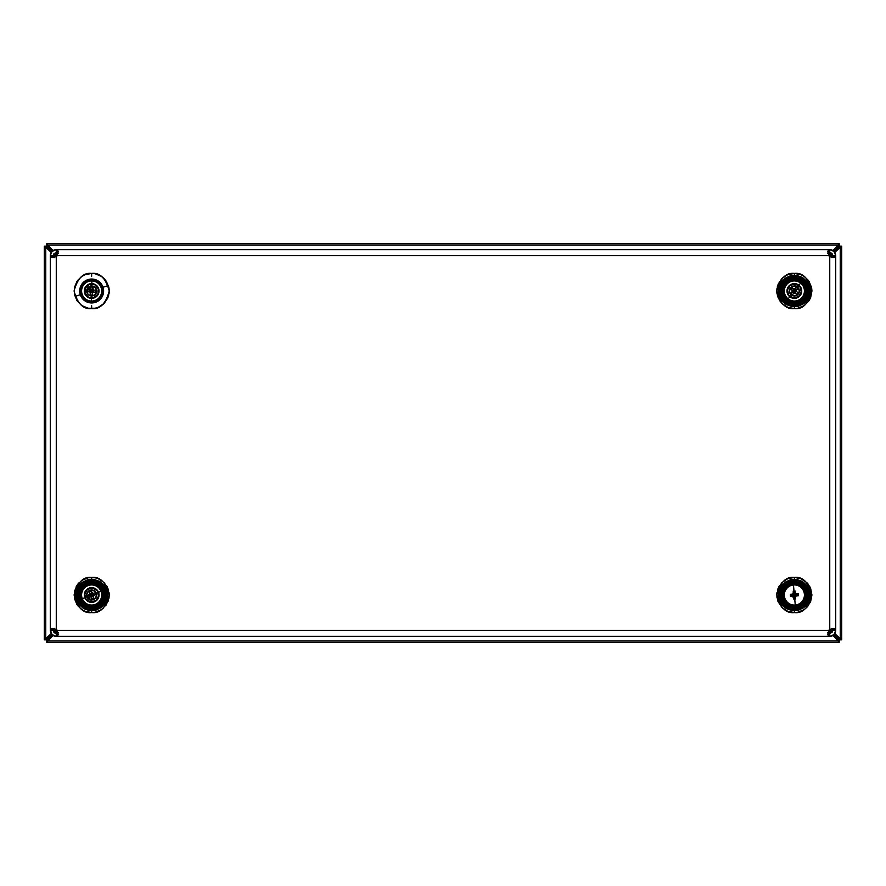<?xml version="1.0" encoding="UTF-8"?>
<svg xmlns="http://www.w3.org/2000/svg" width="886" height="886" viewBox="0 0 886 886"><rect width="100%" height="100%" fill="white"/><g stroke="black" fill="none" stroke-linecap="round" stroke-linejoin="round"><path stroke-width="1.33" d="M55.309 249.708A5.981 5.981 0 0 0 53.016 250.594L47.523 245.112L47.523 246.873L44.3 246.142L44.3 639.858L51.244 633.634L45.762 639.127L47.523 639.127L52.041 634.609L46.792 639.858L44.3 639.858L47.523 639.127L46.792 642.35L46.792 639.858L49.284 637.366L46.792 639.858L47.523 639.127L47.523 640.888L53.005 635.406L46.792 642.35L46.98 639.67M836.716 637.366L839.208 639.858L838.477 639.127L841.7 639.858L839.208 639.858L838.477 639.127L840.238 639.127L834.767 633.645L841.7 639.858L839.208 639.858L839.208 642.35L838.477 640.888L838.477 639.127L839.02 639.67L833.97 634.62L836.716 637.366M840.238 246.873L840.238 639.127L840.238 246.873L841.7 246.142L841.7 639.858L841.7 246.142L834.767 252.355L840.238 246.873L838.477 246.873L833.97 251.38L839.208 246.142L841.7 246.142L838.477 246.873L839.208 243.65L839.208 246.142L836.716 248.634L839.208 246.142L838.477 246.873L838.477 245.112L832.995 250.594L839.208 243.65L839.02 246.33M49.284 248.634L52.041 251.391L46.792 246.142L46.792 243.65L47.523 246.873L46.792 246.142L47.523 246.873L45.762 246.873L51.244 252.366L44.3 246.142L46.792 246.142L52.041 251.391L49.284 248.634M832.552 631.441L830.271 629.16L832.552 631.441M829.207 629.857L831.854 632.504L829.207 629.857M830.271 256.84L832.552 254.559L830.271 256.84M830.891 252.853L831.865 253.496L829.207 256.143L831.854 253.496L829.207 256.143L831.854 253.496L832.231 253.95M841.7 246.142L839.208 246.142M841.323 639.67L840.238 639.127M837.669 247.681L833.97 251.38L837.669 247.681M830.78 252.809L828.521 255.068L830.78 252.809M57.501 255.09L55.22 252.809L57.501 255.09M53.78 253.95L54.157 253.496L56.804 256.154L54.146 253.507L56.272 252.621L53.282 256.143L50.292 255.611L53.282 256.143L50.292 256.143L50.292 629.392L53.282 629.392L50.292 629.857L53.282 630.389L50.292 629.857L52.041 634.62L47.523 639.127L52.041 634.609L56.272 636.37L56.272 633.379L55.685 633.324M46.792 243.65L839.208 243.65L46.792 243.65L46.98 246.33M47.523 245.112L838.477 245.112L47.523 245.112L46.98 244.027L53.005 250.594M839.02 244.027L838.477 245.112M45.762 639.127L45.762 246.873L45.762 639.127L44.3 639.858L44.3 246.142L46.792 246.142M53.459 254.581L55.729 256.84L53.459 254.581M55.729 629.16L53.459 631.419L55.729 629.16M55.131 633.147L54.157 632.504L56.804 629.846L54.157 632.504L53.78 632.05M44.3 639.858L46.792 639.858M44.677 246.33L45.762 246.873M48.331 638.319L47.523 639.127L48.331 638.319M55.22 633.191L57.501 630.91L55.22 633.191M828.521 630.932L830.78 633.191L828.521 630.932M830.813 636.27A5.981 5.981 0 0 0 833.006 635.406L838.477 640.888L838.477 639.127L839.02 639.67M839.208 642.35L46.792 642.35L839.208 642.35L839.208 639.858M838.477 640.888L47.523 640.888L838.477 640.888L839.02 641.973L832.995 635.406M46.792 642.35L47.523 640.888M100.04 610.454L100.639 610.111M91.657 276.255L91.657 275.679L91.657 276.255M81.135 276.908L77.038 281.227L74.413 287.562L74.413 294.429L77.038 300.764L81.889 305.615L88.223 308.239L95.079 308.239L98.379 307.232L104.083 303.422L107.893 297.718L109.233 290.996L108.889 287.562L106.265 281.227L101.425 276.377L95.079 273.752L91.657 273.42L91.657 275.214L91.657 273.42C83.339 272.423 77.481 278.282 74.081 290.996C77.481 303.71 83.339 309.568 91.657 308.572L91.657 306.777L91.657 308.572L94.846 308.284M91.657 306.312L91.657 305.736L91.657 306.312M780.976 290.996L781.906 290.996A12.448 12.448 0 0 0 794.365 303.444A12.448 12.448 0 0 0 806.814 290.996L807.755 290.996A13.39 13.39 0 0 1 794.365 304.385A13.39 13.39 0 0 1 780.976 290.996A13.39 13.39 0 0 0 794.365 304.385A13.39 13.39 0 0 0 807.755 290.996L809.106 290.996A14.741 14.741 0 0 1 794.365 305.736C787.399 306.578 782.482 301.661 779.625 290.996C782.482 280.33 787.399 275.413 794.365 276.255L794.365 275.679L794.365 276.255A14.741 14.741 0 0 1 809.106 290.996L807.755 290.996A13.39 13.39 0 0 0 794.365 277.606A13.39 13.39 0 0 0 780.976 290.996L779.625 290.996L780.976 290.996A13.39 13.39 0 0 1 794.365 277.606A13.39 13.39 0 0 1 807.755 290.996L806.814 290.996A12.448 12.448 0 0 0 794.365 278.547A12.448 12.448 0 0 0 781.906 290.996L780.976 290.996M808.453 280.474L804.134 276.377L801.088 274.76L794.365 273.42L794.365 275.214L794.365 273.42C786.048 272.423 780.189 278.282 776.789 290.996C780.189 303.71 786.048 309.568 794.365 308.572L794.365 306.777L794.365 308.572L797.788 308.239L804.134 305.615L808.973 300.764L810.601 297.718L811.941 290.996L811.598 287.562L808.973 281.227L804.876 276.908M794.365 306.312L794.365 305.736A14.741 14.741 0 0 1 779.625 290.996A14.741 14.741 0 0 1 794.365 276.255C801.332 275.413 806.249 280.33 809.106 290.996C806.249 301.661 801.332 306.578 794.365 305.736L794.365 306.312M105.046 595.004L104.105 595.004A12.448 12.448 0 0 0 91.657 582.556A12.448 12.448 0 0 0 79.197 595.004L78.267 595.004A13.39 13.39 0 0 1 91.657 581.615A13.39 13.39 0 0 1 105.046 595.004A13.39 13.39 0 0 0 91.657 581.615A13.39 13.39 0 0 0 78.267 595.004L76.916 595.004C79.773 584.339 84.691 579.422 91.657 580.264L91.657 579.688L91.657 580.264A14.741 14.741 0 0 1 106.398 595.004L105.046 595.004L106.398 595.004A14.741 14.741 0 0 1 91.657 609.745C84.691 610.587 79.773 605.67 76.916 595.004A14.741 14.741 0 0 1 91.657 580.264C98.623 579.422 103.54 584.339 106.398 595.004C103.54 605.67 98.623 610.587 91.657 609.745A14.741 14.741 0 0 1 76.916 595.004L78.267 595.004A13.39 13.39 0 0 0 91.657 608.394A13.39 13.39 0 0 0 105.046 595.004A13.39 13.39 0 0 1 91.657 608.394A13.39 13.39 0 0 1 78.267 595.004L79.197 595.004A12.448 12.448 0 0 0 91.657 607.453A12.448 12.448 0 0 0 104.105 595.004L105.046 595.004M77.569 605.526L81.889 609.623L84.923 611.24L91.657 612.58C99.963 613.577 105.822 607.718 109.233 595.004C105.822 582.29 99.963 576.432 91.657 577.428L91.657 579.222L91.657 577.428C83.339 576.432 77.481 582.29 74.081 595.004C77.481 607.718 83.339 613.577 91.657 612.58L91.657 610.786L91.657 612.58L95.079 612.248L101.425 609.623L106.265 604.773L108.889 598.438L109.233 595.004L107.893 588.282L104.083 582.578L98.379 578.768L95.079 577.761L88.223 577.761L81.889 580.385L77.038 585.236L74.413 591.571L74.413 598.438L77.038 604.773L81.135 609.092M91.657 610.321L91.657 609.745L91.657 610.321M780.976 595.004L781.906 595.004A12.448 12.448 0 0 0 794.365 607.453A12.448 12.448 0 0 0 806.814 595.004L807.755 595.004A13.39 13.39 0 0 1 794.365 608.394A13.39 13.39 0 0 1 780.976 595.004A13.39 13.39 0 0 0 794.365 608.394A13.39 13.39 0 0 0 807.755 595.004L809.106 595.004A14.741 14.741 0 0 1 794.365 609.745C787.399 610.587 782.482 605.67 779.625 595.004C782.482 584.339 787.399 579.422 794.365 580.264L794.365 579.688L794.365 580.264A14.741 14.741 0 0 1 809.106 595.004L807.755 595.004A13.39 13.39 0 0 0 794.365 581.615A13.39 13.39 0 0 0 780.976 595.004L779.625 595.004L780.976 595.004A13.39 13.39 0 0 1 794.365 581.615A13.39 13.39 0 0 1 807.755 595.004L806.814 595.004A12.448 12.448 0 0 0 794.365 582.556A12.448 12.448 0 0 0 781.906 595.004L780.976 595.004M794.365 579.222L794.365 577.428C786.048 576.432 780.189 582.29 776.789 595.004C780.189 607.718 786.048 613.577 794.365 612.58L794.365 610.786L794.365 612.58L797.788 612.248L804.134 609.623L806.792 607.431L810.601 601.727L811.941 595.004L810.601 588.282L806.792 582.578L801.088 578.768L794.365 577.428L787.632 578.768L781.939 582.578L778.13 588.282L776.789 595.004L778.13 601.727L781.939 607.431L787.632 611.24L794.365 612.58C802.672 613.577 808.53 607.718 811.941 595.004C808.53 582.29 802.672 576.432 794.365 577.428L794.365 579.222M794.365 610.321L794.365 609.745A14.741 14.741 0 0 1 779.625 595.004A14.741 14.741 0 0 1 794.365 580.264C801.332 579.422 806.249 584.339 809.106 595.004C806.249 605.67 801.332 610.587 794.365 609.745L794.365 610.321M100.04 275.546L100.86 276.022M785.937 275.568L785.162 276.022M784.143 276.698L783.556 277.141M783.523 277.152L782.504 278.016M781.707 278.802L778.185 284.129M778.262 283.952L777.21 287.175M776.989 288.327L776.8 290.386M776.8 291.616L776.845 292.458M776.845 292.491L776.989 293.665M777.21 294.816L779.702 300.697M779.647 300.62L781.707 303.2M782.504 303.976L784.154 305.305M785.162 305.98L785.948 306.434M786.037 306.478L786.967 306.944M788.075 307.409L790.168 308.062M791.176 308.284L794.365 308.572C802.672 309.568 808.53 303.71 811.941 290.996C808.53 278.282 802.672 272.423 794.365 273.42L787.632 274.76L781.939 278.569L778.13 284.273L776.789 290.996L778.13 297.718L781.939 303.422L787.632 307.232L794.365 308.572M798.552 308.062L799.726 307.741M802.705 306.467L803.668 305.914M809.815 586.621L809.472 586.023M808.076 583.996L807.168 582.966M805.075 581.072L804.289 580.496M800.944 578.702L800.124 578.392M797.289 577.672L795.949 577.495M793.479 577.45L792.029 577.583M789.659 578.071L788.861 578.314M785.948 579.577L784.885 580.197M779.381 585.801L778.938 586.587M777.864 588.946L777.432 590.298M776.944 592.668L776.812 594.118M776.856 596.588L777.033 597.928M777.753 600.763L778.063 601.583M782.327 607.818L783.357 608.715M785.384 610.111L785.96 610.443M102.654 608.715L103.695 607.818M105.589 605.714L106.076 605.06M107.959 601.583L108.258 600.763M108.989 597.928L109.155 596.588M109.211 594.118L109.078 592.668M108.59 590.298L108.336 589.467M107.084 586.587L106.63 585.79M101.126 580.197L100.074 579.577M97.715 578.503L96.364 578.071M93.994 577.583L92.543 577.45M90.062 577.495L88.722 577.672M85.898 578.392L85.067 578.702M78.843 582.966L77.946 583.996M76.55 586.023L76.207 586.621M82.354 305.914L83.317 306.467M86.296 307.741L87.47 308.062M95.854 308.062L97.936 307.409M99.044 306.944L100.018 306.456M100.063 306.434L100.849 305.98M101.868 305.305L103.507 303.976M104.304 303.2L107.749 298.061L108.812 294.816M109.033 293.665L109.166 292.491M109.177 292.435L109.222 291.616M109.222 290.386L109.033 288.327M108.812 287.175L106.32 281.305M106.375 281.394L104.315 278.802M103.507 278.016L102.466 277.141M102.444 277.119L101.879 276.698M77.569 280.485L81.889 276.377L84.923 274.76L91.657 273.42C99.963 272.423 105.822 278.282 109.233 290.996C105.822 303.71 99.963 309.568 91.657 308.572M835.708 630.932A5.981 5.981 0 0 0 835.731 630.389L833.981 634.62L829.75 636.37L833.981 634.62L835.731 630.389L832.74 630.389L835.731 630.389L832.74 629.857L835.731 629.857L835.731 256.608L832.74 256.608L835.731 256.143L832.74 255.611L835.731 255.611L833.981 251.38L829.75 249.63L829.75 252.621L831.865 253.496L832.74 255.611L835.731 255.611C835.343 252.012 833.349 250.018 829.75 249.63L833.981 251.38L835.432 253.761A5.981 5.981 0 0 0 830.337 249.664M50.314 255.024A5.981 5.981 0 0 0 50.292 255.611L52.041 251.38L56.272 249.63L52.041 251.38L50.292 255.611L53.282 255.611L53.282 256.608L50.292 256.608L50.292 629.392L52.041 628.395L56.272 629.392A4.984 4.984 0 0 1 57.269 630.389A4.984 4.984 0 0 0 56.272 629.392L56.272 256.608A4.984 4.984 0 0 0 57.269 255.611L828.753 255.611A4.984 4.984 0 0 0 829.75 256.608L829.75 629.392A4.984 4.984 0 0 0 828.753 630.389L57.269 630.389A4.984 4.984 0 0 0 56.272 629.392L52.041 628.395L50.292 629.857L53.282 629.392L50.292 629.857L53.282 630.389L50.292 630.389C50.679 633.988 52.673 635.982 56.272 636.37L52.041 634.62A5.981 5.981 0 0 0 55.674 636.336M832.231 632.05L829.75 633.379L832.74 630.389L832.74 629.392L835.731 629.857L832.74 629.857L832.419 628.551M832.53 631.474A2.99 2.99 0 0 0 832.74 630.389L832.508 631.53M55.74 633.335A2.99 2.99 0 0 0 56.272 633.379L53.282 630.389L54.157 632.504A2.99 2.99 0 0 0 54.644 632.892M833.981 634.62A5.981 5.981 0 0 0 835.631 631.452M50.58 632.239A5.981 5.981 0 0 0 52.041 634.62L50.292 630.389M831.865 632.504L832.74 630.389L835.731 630.389C835.343 633.988 833.349 635.982 829.75 636.37L829.75 633.379L829.75 636.37L828.753 636.37L828.753 633.379L830.359 633.313M56.272 636.37L57.269 636.37L56.272 636.37L56.272 633.379L54.157 632.504M58.111 633.069L56.272 633.379L57.269 633.379L57.269 636.37L829.75 636.37M827.912 633.069L829.75 633.379M829.75 256.608L829.75 629.392A4.984 4.984 0 0 0 828.753 630.389A4.984 4.984 0 0 1 829.75 629.392L833.981 628.395L835.731 629.392L835.731 256.608L833.981 257.604L829.75 256.608A4.984 4.984 0 0 1 828.753 255.611A4.984 4.984 0 0 0 829.75 256.608L833.981 257.604L835.731 256.608L832.74 256.608L835.731 256.143L832.74 256.143L830.359 252.687M55.685 252.676L56.272 252.621L56.272 249.63C52.673 250.018 50.679 252.012 50.292 255.611L53.282 255.611L53.503 254.47M52.041 251.38A5.981 5.981 0 0 0 50.369 254.647M835.432 253.761L835.731 255.611M56.272 249.63L57.269 249.63L56.272 249.63L56.272 252.621L57.269 252.621L56.272 252.621M53.282 255.611L54.157 253.496M829.75 249.63L828.753 249.63L829.75 249.63L829.75 252.621L828.753 252.621L828.753 249.63L57.269 249.63L57.269 252.621L57.269 249.63L58.266 251.38L57.269 255.611A4.984 4.984 0 0 1 56.272 256.608A4.984 4.984 0 0 0 57.269 255.611L828.753 255.611L827.757 251.38L828.753 255.611M829.75 252.621L828.753 252.621L828.753 249.63L827.757 251.38L828.753 249.63L57.269 249.63L58.266 251.38L57.269 255.611M56.272 629.392L56.272 256.608L52.041 257.604L50.292 256.608L53.282 256.143L53.592 257.449M808.453 605.515L804.876 609.092M806.814 595.004L805.872 599.767L803.17 603.809L799.128 606.511L794.365 607.453L789.603 606.511L785.561 603.809L782.859 599.767L781.906 595.004L782.859 590.242L785.561 586.2L789.603 583.497L794.365 582.556L799.128 583.497L803.17 586.2L805.872 590.242L806.814 595.004M104.105 595.004L103.164 599.767L100.461 603.809L96.419 606.511L91.657 607.453L86.894 606.511L82.852 603.809L80.15 599.767L79.197 595.004L80.15 590.242L82.852 586.2L86.894 583.497L91.657 582.556L96.419 583.497L100.461 586.2L103.164 590.242L104.105 595.004M806.814 290.996L805.872 295.758L803.17 299.8L799.128 302.503L794.365 303.444L789.603 302.503L785.561 299.8L782.859 295.758L781.906 290.996L782.859 286.233L785.561 282.191L789.603 279.489L794.365 278.547L799.128 279.489L803.17 282.191L805.872 286.233L806.814 290.996M831.865 257.604L832.74 256.608L832.419 257.449M829.75 629.392L833.981 628.395L835.731 629.392L832.74 629.392L831.865 628.395M54.157 628.395L53.282 629.392L53.592 628.551M56.272 256.608L52.041 257.604L50.292 256.608L53.282 256.608L54.157 257.604M58.111 252.931L57.269 252.621L58.266 253.496M827.912 252.931L828.753 252.621L827.757 253.496M827.757 632.504L828.753 633.379L828.753 636.37L827.757 634.62L828.753 630.389L57.269 630.389L58.266 634.62L57.269 630.389M58.266 632.504L57.269 633.379L57.269 636.37L58.266 634.62L57.269 636.37L828.753 636.37L827.757 634.62L828.753 630.389M76.03 296.123L80.294 294.728A11.961 11.961 0 0 1 87.924 279.633A11.961 11.961 0 0 1 103.02 287.263L107.284 285.868L103.02 287.263A11.961 11.961 0 0 1 95.389 302.359A11.961 11.961 0 0 1 80.294 294.728L76.03 296.123M84.702 290.464A6.977 6.977 0 0 1 98.28 288.814A6.977 6.977 0 0 1 93.827 297.63A6.977 6.977 0 0 1 85.023 293.166L88.5 297.22L93.827 297.63L97.881 294.141L98.28 288.825L94.802 284.771L89.475 284.362L85.433 287.85L85.023 293.166A6.977 6.977 0 0 1 89.475 284.362A6.977 6.977 0 0 1 98.634 291.162L98.623 291.35M81.235 294.418A10.964 10.964 0 0 0 102.588 291.826A10.964 10.964 0 0 0 102.067 287.573A10.964 10.964 0 0 1 95.079 301.417A10.964 10.964 0 0 1 81.235 294.418A10.964 10.964 0 0 1 88.235 280.574A10.964 10.964 0 0 1 102.067 287.573A10.964 10.964 0 0 0 80.726 290.165A10.964 10.964 0 0 0 81.235 294.418L83.339 298.139L86.706 300.775L90.826 301.927L95.079 301.417L98.8 299.313L101.436 295.946L102.588 291.826L102.067 287.573L99.974 283.852L96.607 281.216L92.487 280.065L88.235 280.574L84.513 282.678L81.866 286.045L80.726 290.165L81.235 294.418M85.665 287.407L86.407 286.399L85.665 287.407M93.163 284.185L92.066 284.029M97.637 294.584L96.906 295.592L97.637 294.584M89.984 297.774L91.247 297.962M80.294 294.728L79.729 290.087L80.98 285.602L83.86 281.925L87.924 279.633L92.554 279.068L97.05 280.319L100.727 283.199L103.02 287.263L103.584 291.904L102.333 296.389L99.453 300.066L95.389 302.359L90.749 302.923L86.252 301.672L82.586 298.792L80.294 294.728M809.516 597.275C809.206 604.518 803.403 608.815 792.084 610.155C781.673 605.548 777.376 599.744 779.215 592.734A15.317 15.317 0 0 1 796.636 579.854A15.317 15.317 0 0 1 809.516 597.275A15.317 15.317 0 0 1 792.084 610.155A15.317 15.317 0 0 1 779.215 592.734C779.514 585.491 785.328 581.194 796.636 579.854C807.057 584.461 811.354 590.264 809.516 597.275M778.761 592.656C776.867 599.888 781.286 605.869 792.018 610.609C803.668 609.225 809.66 604.806 809.97 597.352L807.888 603.144L803.746 607.696L798.175 610.321L792.018 610.609L786.225 608.527L781.673 604.385L779.049 598.814L778.761 592.656L780.843 586.864L784.985 582.312L790.556 579.688L796.702 579.4L802.506 581.482L807.057 585.624L809.682 591.195L809.97 597.352C811.864 590.12 807.445 584.14 796.702 579.4C785.051 580.784 779.071 585.203 778.761 592.656M782.537 593.232A11.961 11.961 0 0 1 796.137 583.176A11.961 11.961 0 0 1 806.194 596.776L810.624 597.452L806.194 596.776A11.961 11.961 0 0 1 792.582 606.832A11.961 11.961 0 0 1 782.537 593.232L778.096 592.557L782.537 593.232L784.11 588.836L787.255 585.38L791.475 583.398L796.137 583.176L800.534 584.76L803.979 587.894L805.972 592.114L806.194 596.776L804.61 601.173L801.476 604.629L797.245 606.611L792.582 606.832L788.197 605.249L784.741 602.115L782.759 597.895L782.537 593.232M799.039 604.928A10.964 10.964 0 0 0 805.208 596.632A10.964 10.964 0 0 1 792.737 605.847A10.964 10.964 0 0 1 783.523 593.376A10.964 10.964 0 0 0 786.978 603.111L788.706 604.396A10.964 10.964 0 0 0 794.875 605.958M786.99 603.122A10.964 10.964 0 0 0 788.706 604.396L794.886 605.958A10.964 10.964 0 0 0 799.028 604.928L802.472 602.38L805.208 596.632A10.964 10.964 0 0 0 801.741 586.897L800.014 585.613A10.964 10.964 0 0 0 784.974 589.345L783.523 593.376A10.964 10.964 0 0 1 795.993 584.162A10.964 10.964 0 0 1 805.208 596.632L804.676 598.714M801.741 586.886A10.964 10.964 0 0 0 800.025 585.613L795.993 584.162L791.719 584.361L787.853 586.189L784.974 589.356M784.963 589.356A10.964 10.964 0 0 0 783.523 593.376L784.442 599.678L786.99 603.111M794.886 605.958L799.028 604.928M805.208 596.632L804.289 590.331L801.741 586.897M809.516 293.266C809.206 300.509 803.403 304.806 792.084 306.146C781.673 301.539 777.376 295.736 779.215 288.725A15.317 15.317 0 0 1 796.636 275.845A15.317 15.317 0 0 1 809.516 293.266A15.317 15.317 0 0 1 792.084 306.146A15.317 15.317 0 0 1 779.215 288.725C779.514 281.482 785.328 277.185 796.636 275.845C807.057 280.452 811.354 286.256 809.516 293.266M778.761 288.648C776.867 295.88 781.286 301.86 792.018 306.6C803.668 305.216 809.66 300.797 809.97 293.344L807.888 299.136L803.746 303.688L798.175 306.312L792.018 306.6L786.225 304.518L781.673 300.376L779.049 294.805L778.761 288.648L780.843 282.856L784.985 278.304L790.556 275.679L796.702 275.391L802.506 277.473L807.057 281.615L809.682 287.186L809.97 293.344C811.864 286.112 807.445 280.131 796.702 275.391C785.051 276.775 779.071 281.194 778.761 288.648M782.537 289.224A11.961 11.961 0 0 1 796.137 279.168A11.961 11.961 0 0 1 806.194 292.768L810.624 293.443L806.194 292.768A11.961 11.961 0 0 1 792.582 302.824A11.961 11.961 0 0 1 782.537 289.224L778.096 288.548L782.537 289.224L784.11 284.827L787.255 281.371L791.475 279.389L796.137 279.168L800.534 280.751L803.979 283.885L805.972 288.105L806.194 292.768L804.61 297.164L801.476 300.62L797.245 302.602L792.582 302.824L788.197 301.24L784.741 298.106L782.759 293.886L782.537 289.224M801.265 292.037A6.977 6.977 0 0 1 793.324 297.895A6.977 6.977 0 0 1 787.466 289.955L788.75 295.138L793.324 297.895L798.507 296.611L801.265 292.037L799.98 286.854L795.407 284.096L790.212 285.381L787.466 289.955A6.977 6.977 0 0 1 795.395 284.096A6.977 6.977 0 0 1 801.265 292.037A6.977 6.977 0 0 0 799.98 286.854M799.039 300.919A10.964 10.964 0 0 0 805.208 292.624A10.964 10.964 0 0 1 792.737 301.838A10.964 10.964 0 0 1 783.523 289.368A10.964 10.964 0 0 0 786.978 299.103L788.706 300.387A10.964 10.964 0 0 0 794.875 301.949M786.99 299.114A10.964 10.964 0 0 0 788.706 300.387L794.886 301.949A10.964 10.964 0 0 0 799.028 300.919L802.472 298.372L805.208 292.624A10.964 10.964 0 0 0 801.741 282.889L800.014 281.604A10.964 10.964 0 0 0 784.974 285.336L783.523 289.368A10.964 10.964 0 0 1 795.993 280.153A10.964 10.964 0 0 1 805.208 292.624L804.676 294.706M790.622 285.104L791.741 284.528L790.633 285.104M798.773 285.591L797.865 284.96M801.741 282.878A10.964 10.964 0 0 0 800.025 281.604L795.993 280.153L791.719 280.353L787.853 282.18L784.974 285.347M784.963 285.347A10.964 10.964 0 0 0 783.523 289.368L784.442 295.669L786.99 299.103M798.098 296.888L796.99 297.463L798.098 296.888M790.035 296.467L790.866 297.031M794.886 301.949L799.028 300.919M805.208 292.624L804.289 286.322L801.741 282.889M106.807 597.275C106.497 604.518 100.694 608.815 89.375 610.155C78.965 605.548 74.668 599.744 76.506 592.734A15.317 15.317 0 0 1 93.927 579.854A15.317 15.317 0 0 1 106.807 597.275A15.317 15.317 0 0 1 89.375 610.155A15.317 15.317 0 0 1 76.506 592.734C76.805 585.491 82.619 581.194 93.927 579.854C104.349 584.461 108.646 590.264 106.807 597.275M76.052 592.656C74.158 599.888 78.577 605.869 89.309 610.609C100.96 609.225 106.951 604.806 107.261 597.352L105.179 603.144L101.037 607.696L95.466 610.321L89.309 610.609L83.517 608.527L78.965 604.385L76.34 598.814L76.052 592.656L78.134 586.864L82.276 582.312L87.847 579.688L93.994 579.4L99.797 581.482L104.349 585.624L106.973 591.195L107.261 597.352C109.155 590.12 104.736 584.14 93.994 579.4C82.343 580.784 76.362 585.203 76.052 592.656M79.829 593.232A11.961 11.961 0 0 1 93.429 583.176A11.961 11.961 0 0 1 103.485 596.776L107.915 597.452L103.485 596.776A11.961 11.961 0 0 1 89.874 606.832A11.961 11.961 0 0 1 79.829 593.232L75.388 592.557L79.829 593.232L81.401 588.836L84.547 585.38L88.766 583.398L93.429 583.176L97.825 584.76L101.27 587.894L103.263 592.114L103.485 596.776L101.901 601.173L98.767 604.629L94.536 606.611L89.874 606.832L85.488 605.249L82.033 602.115L80.05 597.895L79.829 593.232M98.556 596.045A6.977 6.977 0 0 1 90.616 601.904A6.977 6.977 0 0 1 84.757 593.963L86.042 599.146L90.616 601.904L95.799 600.619L98.556 596.045L97.272 590.862L92.698 588.105L87.504 589.389L84.757 593.963A6.977 6.977 0 0 1 92.687 588.105A6.977 6.977 0 0 1 98.556 596.045A6.977 6.977 0 0 0 97.272 590.862M96.33 604.928A10.964 10.964 0 0 0 102.499 596.632A10.964 10.964 0 0 1 90.029 605.847A10.964 10.964 0 0 1 80.814 593.376A10.964 10.964 0 0 0 84.27 603.111L85.997 604.396A10.964 10.964 0 0 0 92.166 605.958M84.281 603.122A10.964 10.964 0 0 0 85.997 604.396L92.177 605.958A10.964 10.964 0 0 0 96.319 604.928L99.764 602.38L102.499 596.632A10.964 10.964 0 0 0 99.033 586.897L97.305 585.613A10.964 10.964 0 0 0 82.265 589.345L80.814 593.376A10.964 10.964 0 0 1 93.285 584.162A10.964 10.964 0 0 1 102.499 596.632L101.968 598.714M87.913 589.112L89.032 588.537L87.924 589.112M96.065 589.6L95.156 588.968M99.033 586.886A10.964 10.964 0 0 0 97.316 585.613L93.285 584.162L89.01 584.361L85.145 586.189L82.265 589.356M82.254 589.356A10.964 10.964 0 0 0 80.814 593.376L81.733 599.678L84.281 603.111M87.249 600.409L88.157 601.04M92.177 605.958L96.319 604.928M102.499 596.632L101.58 590.331L99.033 586.897M797.267 595.791L796.182 595.868A2.016 2.016 0 0 1 795.506 596.666L793.324 596.4L795.506 596.666L795.517 598.958L793.524 597.131L795.517 598.958L793.623 598.98L792.505 595.17L793.214 593.62L792.704 596.145L790.412 596.156L790.39 594.262L792.538 594.141A2.016 2.016 0 0 1 793.214 593.343L795.75 593.853L793.214 593.343L793.214 591.051L795.107 591.028L795.229 593.177A2.016 2.016 0 0 1 796.027 593.864L795.517 596.389L793.324 596.4L792.671 595.159L794.365 595.004L792.671 595.159L793.225 593.753L795.263 593.565L796.049 594.849L794.365 595.004L796.049 594.849L795.506 596.256L796.027 593.864L798.308 593.853L798.341 595.746L796.182 595.868A2.016 2.016 0 0 1 795.506 596.666L795.517 598.958L793.623 598.98L793.502 596.832A2.016 2.016 0 0 1 792.704 596.145L792.616 595.159L793.502 596.832A2.016 2.016 0 0 1 792.704 596.145L790.412 596.156L790.39 594.262L792.538 594.141A2.016 2.016 0 0 1 793.214 593.343L793.214 591.051L794.011 591.028L793.468 584.993A10.045 10.045 0 0 0 784.354 595.901L783.944 595.935A10.466 10.466 0 0 0 795.296 605.426A10.466 10.466 0 0 0 804.787 594.074L804.377 594.107A10.045 10.045 0 0 1 795.263 605.016A10.045 10.045 0 0 1 784.354 595.901A10.045 10.045 0 0 0 795.263 605.016L794.72 598.98L795.263 605.016A10.045 10.045 0 0 0 804.377 594.107A10.045 10.045 0 0 0 793.468 584.993L794.011 591.028L795.107 591.028L795.229 593.177A2.016 2.016 0 0 1 796.027 593.864L798.308 593.853L798.341 595.746L793.457 596.444L794.299 596.843M804.787 594.074A10.466 10.466 0 0 1 795.296 605.426A10.466 10.466 0 0 1 783.944 595.935L785.085 599.855L787.654 603.034L791.231 604.994L795.296 605.426L799.216 604.274L802.395 601.716L804.355 598.139L804.787 594.074L803.635 590.154L801.077 586.975L797.489 585.015L793.435 584.583L789.515 585.735L786.336 588.293L784.376 591.87L783.944 595.935A10.466 10.466 0 0 1 793.435 584.583A10.466 10.466 0 0 1 804.787 594.074A10.466 10.466 0 0 0 793.435 584.583A10.466 10.466 0 0 0 783.944 595.935L784.354 595.901A10.045 10.045 0 0 1 793.468 584.993A10.045 10.045 0 0 1 804.377 594.107L804.787 594.074M790.412 596.156L792.239 594.163L790.412 596.156M791.464 594.218L795.263 593.565L794.111 593.266M796.492 595.846L798.308 593.853L796.182 595.868M796.99 595.303L796.115 595.89M791.741 594.705L792.616 594.118M793.225 593.753L795.263 593.565A1.694 1.694 0 0 1 795.617 593.864L795.805 595.901A1.694 1.694 0 0 1 795.506 596.256L793.457 596.444A1.694 1.694 0 0 1 793.114 596.145L792.926 594.107A1.694 1.694 0 0 1 793.225 593.753M795.152 592.103L796.193 595.071M793.214 591.051L795.207 592.878L793.214 591.051M794.664 592.38L795.24 593.255M794.066 597.629L792.915 596.023M793.579 597.906L793.479 596.754M792.616 595.159L792.682 594.606L792.616 595.159M794.044 593.288L793.335 593.554M796.082 594.683L795.816 593.985M794.687 596.721L795.384 596.455M92.709 289.323L93.329 290.309L92.842 287.13L92.72 289.279A2.016 2.016 0 0 1 93.429 290.043L92.653 292.369L93.429 290.043L95.71 290.298L95.522 292.192L93.362 292.059A2.016 2.016 0 0 1 92.609 292.779L92.354 295.049L91.557 294.983L91.413 301.041A10.045 10.045 0 0 0 101.702 291.239A10.045 10.045 0 0 0 91.9 280.951L91.756 287.009L92.842 287.13L92.72 289.279A2.016 2.016 0 0 1 93.429 290.043L95.71 290.298L95.522 292.192L91.712 292.757L90.283 291.992L90.328 289.932L93.03 289.999L93.351 291.04L89.962 290.951L90.328 289.932A1.694 1.694 0 0 1 90.66 289.622L89.785 290.951L90.593 292.712A2.016 2.016 0 0 1 89.874 291.948L89.785 290.951L89.874 291.948L87.603 291.693L87.792 289.8L89.94 289.932A2.016 2.016 0 0 1 90.704 289.213L90.959 286.942L91.756 287.009L91.9 280.951A10.045 10.045 0 0 0 81.612 290.752L81.191 290.741A10.466 10.466 0 0 0 91.402 301.461A10.466 10.466 0 0 0 102.123 291.25L101.702 291.239A10.045 10.045 0 0 1 91.413 301.041A10.045 10.045 0 0 1 81.612 290.752A10.045 10.045 0 0 0 91.413 301.041L91.557 294.983L90.461 294.861L90.593 292.712A2.016 2.016 0 0 1 89.874 291.948L87.603 291.693L87.792 289.8L92.709 289.667L91.934 289.179M99.033 291.173A7.376 7.376 0 0 0 91.834 283.62A7.376 7.376 0 0 0 84.281 290.818L84.912 288.005L86.573 285.657L88.999 284.118L91.834 283.62L94.647 284.251L96.995 285.912L98.534 288.338L99.033 291.173L98.401 293.986L96.74 296.334L94.315 297.873L91.479 298.372L88.666 297.74L86.319 296.079L84.768 293.654L84.281 290.818A7.376 7.376 0 0 0 91.479 298.372A7.376 7.376 0 0 0 99.033 291.173M86.673 290.874A4.984 4.984 0 0 0 91.646 295.979A4.984 4.984 0 0 1 86.673 290.874L87.67 290.896L86.673 290.874A4.984 4.984 0 0 1 91.646 286.012A4.984 4.984 0 0 0 86.673 290.874A4.984 4.984 0 0 1 91.779 286.012A4.984 4.984 0 0 1 96.64 291.117A4.984 4.984 0 0 1 91.535 295.979A4.984 4.984 0 0 1 86.673 290.874L88.046 294.429L91.535 295.979L95.09 294.606L96.64 291.117L95.644 291.095L96.618 291.117L96.563 290.143L95.267 287.562L91.779 286.012L88.223 287.385L86.673 290.874M102.123 291.25A10.466 10.466 0 0 1 91.402 301.461A10.466 10.466 0 0 1 81.191 290.741L81.889 294.761L84.07 298.217L87.415 300.564L91.402 301.461L95.422 300.764L98.867 298.571L101.225 295.237L102.123 291.25L101.414 287.23L99.232 283.775L95.898 281.427L91.911 280.53L87.891 281.227L84.436 283.42L82.088 286.754L81.191 290.741A10.466 10.466 0 0 1 91.911 280.53A10.466 10.466 0 0 1 102.123 291.25A10.466 10.466 0 0 0 91.911 280.53A10.466 10.466 0 0 0 81.191 290.741L81.612 290.752A10.045 10.045 0 0 1 91.9 280.951A10.045 10.045 0 0 1 101.702 291.239L102.123 291.25M85.023 293.166A6.977 6.977 0 0 1 84.702 290.475M88.866 289.888L89.94 289.932A2.016 2.016 0 0 1 90.704 289.213L90.959 286.942L92.842 287.13L92.975 292.059L93.473 291.295M91.38 292.812L90.472 292.258L92.609 292.779L92.354 295.049L90.461 294.861L89.785 290.951L90.66 289.622M91.779 292.745L95.522 292.192L93.351 292.059A2.016 2.016 0 0 1 92.609 292.779L91.07 292.59M94.448 292.103L92.332 292.668L93.296 292.07M90.715 289.478L89.94 289.932M92.233 289.401L92.709 289.667A1.694 1.694 0 0 1 93.03 289.999L90.704 289.213L93.03 289.999M93.251 291.572L92.653 292.369A1.694 1.694 0 0 0 92.975 292.059L93.351 291.04L89.962 290.951L90.283 291.992A1.694 1.694 0 0 0 90.593 292.325L92.653 292.369M92.764 288.205L93.185 290.065M90.593 292.668L89.984 291.682L90.549 293.787M96.463 296.046L97.25 295.16M94.016 297.563L95.234 296.987M94.171 297.508L92.853 297.873M85.145 293.51L85.665 294.573M86.839 285.945L86.053 286.831M89.298 284.428L88.068 285.004M89.143 284.484L90.461 284.118M98.169 288.482L97.648 287.418M91.535 289.246L90.804 289.445M93.407 290.874L93.207 290.143M796.924 289.423L796.248 290.265A2.016 2.016 0 0 1 796.359 291.306L794.332 292.69L796.359 291.306L798.031 292.867L796.735 294.274L793.358 292.435L792.771 290.42L793.945 289.357L796.06 291.029L795.694 292.048L793.036 289.943L793.945 289.357A1.694 1.694 0 0 1 794.399 289.301L792.892 289.833L792.483 291.727A2.016 2.016 0 0 1 792.372 290.686L792.892 289.833L792.372 290.686L790.7 289.124L791.984 287.717L793.635 289.113A2.016 2.016 0 0 1 794.676 289.002L796.237 287.33L796.835 287.861L800.59 283.11A10.045 10.045 0 0 0 786.48 284.771L786.148 284.506A10.466 10.466 0 0 0 787.875 299.213A10.466 10.466 0 0 0 802.572 297.486L802.251 297.22A10.045 10.045 0 0 1 788.13 298.881A10.045 10.045 0 0 1 786.48 284.771A10.045 10.045 0 0 0 788.13 298.881L791.896 294.13L791.087 293.377L792.483 291.727A2.016 2.016 0 0 1 792.372 290.686L790.7 289.124L791.984 287.717L793.646 289.135A2.016 2.016 0 0 1 794.676 289.002L796.237 287.33L797.633 288.615L796.248 290.265A2.016 2.016 0 0 1 796.359 291.306L798.031 292.867L796.735 294.274L795.096 292.878A2.016 2.016 0 0 1 794.055 292.989L792.483 294.661L791.896 294.13L788.13 298.881A10.045 10.045 0 0 0 802.251 297.22A10.045 10.045 0 0 0 800.59 283.11L796.835 287.861L797.633 288.615L794.786 292.635L795.639 292.325M800.147 295.57A7.376 7.376 0 0 0 798.939 285.203A7.376 7.376 0 0 0 788.573 286.422L790.766 284.561L793.502 283.675L796.37 283.897L798.939 285.203L800.8 287.396L801.686 290.132L801.465 293L800.147 295.57L797.965 297.43L795.218 298.316L792.35 298.095L789.791 296.788L787.92 294.595L787.034 291.859L787.266 288.991L788.573 286.422A7.376 7.376 0 0 0 789.791 296.788A7.376 7.376 0 0 0 800.147 295.57M798.275 294.086A4.984 4.984 0 0 1 791.276 294.905A4.984 4.984 0 0 1 790.456 287.906L791.231 288.526L790.456 287.906A4.984 4.984 0 0 1 797.455 287.086A4.984 4.984 0 0 1 795.34 295.88L793.391 295.88A4.984 4.984 0 0 1 790.456 287.906L789.415 291.572L791.276 294.905L794.941 295.946L798.275 294.086L797.489 293.465L798.275 294.086L798.807 293.266L799.316 290.42L797.455 287.086L793.778 286.045L790.456 287.906M802.572 297.486A10.466 10.466 0 0 1 787.875 299.213A10.466 10.466 0 0 1 786.148 284.506L784.298 288.149L783.966 292.214L785.229 296.101L787.875 299.213L791.508 301.063L795.584 301.395L799.471 300.132L802.572 297.486L804.433 293.842L804.754 289.777L803.502 285.89L800.855 282.778L797.212 280.928L793.147 280.596L789.26 281.859L786.148 284.506A10.466 10.466 0 0 1 800.855 282.778A10.466 10.466 0 0 1 802.572 297.486A10.466 10.466 0 0 0 800.855 282.778A10.466 10.466 0 0 0 786.148 284.506L786.48 284.771A10.045 10.045 0 0 1 800.59 283.11A10.045 10.045 0 0 1 802.251 297.22L802.572 297.486M794.111 288.869L794.775 288.825L794.111 288.869M793.657 289.146L794.82 289.246L791.984 287.717L796.005 290.575L795.694 289.722M792.793 288.437L795.318 289.523M793.048 292.28L792.649 291.295L794.055 292.989L792.483 294.661L791.087 293.377L792.892 289.833L794.399 289.301M793.922 293.144L794.609 293.122L793.922 293.144M793.413 292.469L796.735 294.274L795.085 292.856A2.016 2.016 0 0 1 794.055 292.989L792.937 291.926M795.927 293.554L793.911 292.745L795.063 292.845M795.783 290.065L796.005 290.575A1.694 1.694 0 0 1 796.06 291.029L794.676 289.002L796.06 291.029M795.285 292.413L794.332 292.69A1.694 1.694 0 0 0 794.786 292.635L795.694 292.048L793.036 289.943L792.671 290.962A1.694 1.694 0 0 0 792.726 291.416L794.332 292.69M796.514 291.439L796.492 290.741L796.514 291.439M792.217 290.553L792.239 291.25L792.217 290.553M796.137 291.173L796.248 290.265M792.616 290.542L791.087 293.377L792.616 290.542M791.796 292.568L792.483 291.727M789.038 286.488L788.883 286.665A6.977 6.977 0 0 1 799.969 286.842M792.305 297.663L793.59 297.929M792.461 297.707L791.187 297.209M787.654 289.091L787.433 290.198M796.425 284.328L795.141 284.063M796.259 284.284L797.533 284.783M801.077 292.901L801.298 291.793M795.838 291.948L796.115 291.25M88.655 595.071L89.663 594.683A2.016 2.016 0 0 1 90.084 593.731L92.532 593.554L90.084 593.731L89.442 591.538L91.247 590.984L93.251 594.273L93.108 595.89L91.192 596.632L90.206 594.118L91.037 593.421L92.277 596.588L91.192 596.632A1.694 1.694 0 0 1 90.771 596.455L92.343 596.743L93.65 595.326A2.016 2.016 0 0 1 93.218 596.278L92.343 596.743L93.218 596.278L93.872 598.471L92.055 599.025L91.336 596.998A2.016 2.016 0 0 1 90.383 596.566L88.19 597.219L87.947 596.466L82.298 598.681A10.045 10.045 0 0 0 95.323 604.363L95.478 604.75A10.466 10.466 0 0 0 101.392 591.183A10.466 10.466 0 0 0 87.825 585.258L87.98 585.646A10.045 10.045 0 0 1 101.004 591.327A10.045 10.045 0 0 1 95.323 604.363A10.045 10.045 0 0 0 101.004 591.327L95.367 593.542L95.677 594.606L93.65 595.326A2.016 2.016 0 0 1 93.218 596.278L93.872 598.471L92.055 599.025L91.336 596.976A2.016 2.016 0 0 1 90.383 596.566L88.19 597.219L87.625 595.403L89.663 594.683A2.016 2.016 0 0 1 90.084 593.731L89.442 591.538L91.247 590.984L91.967 593.011A2.016 2.016 0 0 1 92.93 593.443L95.123 592.789L95.367 593.542L101.004 591.327A10.045 10.045 0 0 0 87.98 585.646A10.045 10.045 0 0 0 82.298 598.681L87.947 596.466L87.625 595.403L92.122 593.376L91.225 593.21M88.954 588.138A7.376 7.376 0 0 0 84.79 597.696A7.376 7.376 0 0 0 94.348 601.871L91.513 602.38L88.711 601.76L86.341 600.121L84.79 597.696L84.281 594.871L84.89 592.058L86.54 589.688L88.954 588.138L91.79 587.628L94.603 588.249L96.962 589.888L98.523 592.313L99.033 595.137L98.412 597.95L96.773 600.32L94.348 601.871A7.376 7.376 0 0 0 98.523 592.313A7.376 7.376 0 0 0 88.954 588.138M96.618 595.004L96.53 595.979A4.984 4.984 0 0 0 96.53 594.03L96.618 595.004A4.984 4.984 0 0 1 91.635 599.988A4.984 4.984 0 0 1 86.651 595.004A4.984 4.984 0 0 1 91.635 590.021A4.984 4.984 0 0 1 96.618 595.004L95.156 598.526L91.635 599.988A4.984 4.984 0 0 1 90.593 599.877A4.984 4.984 0 0 0 91.646 599.988L88.113 598.526L86.651 595.004L88.113 591.483L91.635 590.021A4.984 4.984 0 0 0 89.829 590.364A4.984 4.984 0 0 1 96.297 593.188A4.984 4.984 0 0 1 93.473 599.645L93.108 598.714L93.473 599.634A4.984 4.984 0 0 1 87.016 596.821A4.984 4.984 0 0 1 91.646 590.021L93.539 590.397L95.777 592.236A4.984 4.984 0 0 0 92.609 590.12M90.195 591.294L89.829 590.364L90.195 591.294M87.825 585.258A10.466 10.466 0 0 1 101.392 591.183A10.466 10.466 0 0 1 95.478 604.75L98.922 602.535L101.248 599.191L102.123 595.204L101.392 591.183L99.188 587.739L95.843 585.413L91.845 584.538L87.825 585.258L84.391 587.473L82.066 590.818L81.191 594.805L81.911 598.825L84.115 602.27L87.47 604.595L91.457 605.47L95.478 604.75A10.466 10.466 0 0 1 81.911 598.825A10.466 10.466 0 0 1 87.825 585.258A10.466 10.466 0 0 0 81.911 598.825A10.466 10.466 0 0 0 95.478 604.75L95.323 604.363A10.045 10.045 0 0 1 82.298 598.681A10.045 10.045 0 0 1 87.98 585.646L87.825 585.258M89.42 588.393L89.109 588.514A6.977 6.977 0 0 1 97.261 590.851M90.804 596.965L90.206 596.677L90.804 596.965M90.605 596.455L92.055 599.025L90.018 594.539L89.863 595.436M91.712 598.006L91.302 596.931M93.44 594.55L93.285 595.602L92.93 593.443L95.123 592.789L95.677 594.606L92.343 596.743L90.771 596.455M93.119 593.376L92.509 593.044L93.119 593.376M92.698 593.554L91.247 590.984L91.978 593.033A2.016 2.016 0 0 1 92.93 593.443L93.384 594.871M91.59 592.003L92.93 593.731L91.978 593.044M89.962 595.093L90.018 594.539A1.694 1.694 0 0 1 90.206 594.118L90.383 596.566L90.206 594.118M91.568 593.31L92.532 593.554A1.694 1.694 0 0 0 92.122 593.376L91.037 593.421L92.277 596.588L93.108 595.89A1.694 1.694 0 0 0 93.285 595.47L92.532 593.554M90.018 593.542L89.696 594.152L90.018 593.542M90.206 593.963L89.663 594.683M93.606 595.326L92.93 596.278L94.658 594.938M90.593 599.877A4.984 4.984 0 0 1 89.829 590.364A4.984 4.984 0 0 0 90.593 599.877L94.348 599.202L96.519 596.068L95.854 592.313L92.72 590.131L88.965 590.807L86.784 593.941L87.459 597.696L90.593 599.877M90.328 588.16L91.623 588.027M93.141 588.182L94.237 588.525M92.986 601.849L91.679 601.982M90.162 601.827L89.076 601.483M90.095 595.791L90.549 596.389M90.87 593.443L90.261 593.897M93.218 594.218L92.753 593.62M793.391 295.88L790.223 293.764L789.382 290.996A4.984 4.984 0 0 1 794.365 286.012A4.984 4.984 0 0 1 799.349 290.996L798.507 293.764L795.34 295.88M790.223 288.227L792.461 286.388L796.27 286.388L798.507 288.227L799.349 290.996A4.984 4.984 0 0 1 794.365 295.979A4.984 4.984 0 0 1 789.382 290.996L790.223 288.227M798.507 293.764L797.887 294.517L798.507 293.764M96.618 290.996L96.53 291.97A4.984 4.984 0 0 0 96.618 290.996A4.984 4.984 0 0 1 91.635 295.979A4.984 4.984 0 0 1 86.651 290.996A4.984 4.984 0 0 1 91.635 286.012A4.984 4.984 0 0 1 96.618 290.996A4.984 4.984 0 0 0 92.609 286.112L95.777 288.227L96.53 291.97L94.403 295.138L90.66 295.88L87.492 293.764L86.75 290.021L88.866 286.854L92.609 286.112M92.609 295.88A4.984 4.984 0 0 0 95.777 293.764L95.156 294.517M95.777 293.764A4.984 4.984 0 0 0 96.519 291.97M96.53 594.03A4.984 4.984 0 0 0 95.777 592.236L96.53 594.03M92.609 599.888A4.984 4.984 0 0 0 95.777 597.773L95.156 598.526M95.777 597.773A4.984 4.984 0 0 0 96.519 595.979M91.025 600.42L88.733 596.965M87.57 596.178L86.274 595.636M86.152 290.398L88.633 289.113L89.032 289.622L88.633 289.113L90.992 285.691M794.93 285.447L796.193 287.939M797.167 288.947L799.604 290.32"/></g></svg>
